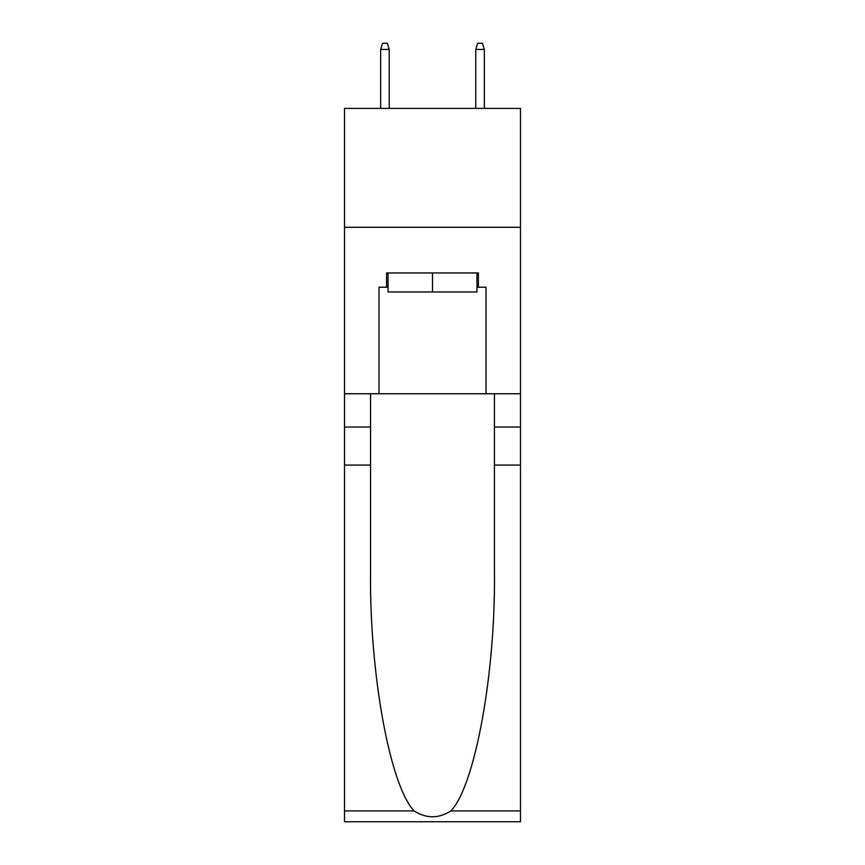 <?xml version="1.0" encoding="UTF-8"?>
<svg xmlns="http://www.w3.org/2000/svg" width="865" height="865" viewBox="0 0 865 865"><rect width="100%" height="100%" fill="white"/><g stroke="black" fill="none" stroke-linecap="round" stroke-linejoin="round"><path stroke-width="1.3" d="M520.481 227.29L520.481 108.406L344.519 108.406L344.519 227.29L520.481 227.29L520.481 393.737L486 393.737L486 287.212L478.388 287.212L478.388 272.951L386.612 272.951L386.612 287.212L388.039 287.212M476.961 272.951L476.961 291.97L388.039 291.97L388.039 272.951M432.5 272.951L432.5 291.97M450.903 810.905L520.481 810.905L520.481 821.75L344.519 821.75L344.519 465.078L370.555 465.078L370.555 571.116C369.29 672.473 389.856 785.69 414.097 810.905C426.358 818.723 438.62 818.723 450.903 810.905C475.144 785.69 495.71 672.473 494.445 571.116L494.445 393.737M494.445 465.078L520.481 465.078L520.481 393.737M344.519 465.078L344.519 227.29M370.555 393.737L370.555 465.078M520.481 810.905L520.481 465.078M344.519 393.737L379 393.737L379 287.212L386.612 287.212M379 393.737L486 393.737M476.961 287.212L478.388 287.212M389.228 108.406L389.228 49.435L380.665 49.435L380.665 108.406M380.665 49.435L382.568 43.25L387.325 43.25L389.228 49.435M475.772 49.435L477.675 43.25L482.432 43.25L484.335 49.435L475.772 49.435L475.772 108.406M484.335 49.435L484.335 108.406M494.445 427.029L520.481 427.029M370.555 427.029L344.519 427.029M344.519 810.905L414.097 810.905"/></g></svg>
